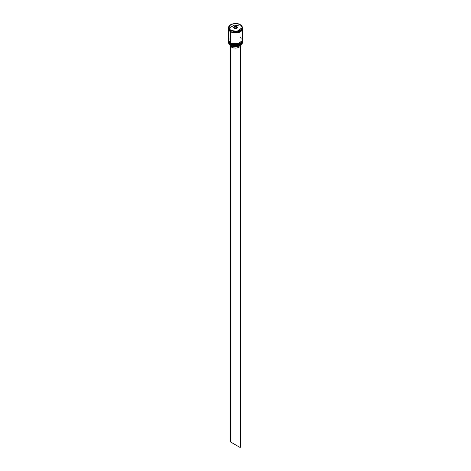 <?xml version="1.0" encoding="UTF-8"?>
<svg xmlns="http://www.w3.org/2000/svg" width="471" height="471" viewBox="0 0 471 471"><rect width="100%" height="100%" fill="white"/><g stroke="black" fill="none" stroke-linecap="round" stroke-linejoin="round"><path stroke-width="0.71" d="M228.647 41.695A6.853 3.956 0 0 0 228.647 41.731A6.853 3.956 0 0 0 230.655 44.533L236.966 45.528L242.353 41.66A6.853 3.956 180 0 1 238.126 45.322A6.853 3.956 180 0 1 230.655 44.462L230.655 44.533A6.853 3.956 0 0 0 238.126 45.387A6.853 3.956 0 0 0 242.353 41.731L236.966 45.599L230.655 44.533L240.257 44.586M230.655 44.462A6.853 3.956 180 0 1 228.647 41.66L230.655 44.462M242.353 41.731C242.606 45.298 234.623 47.135 230.708 44.651L235.5 45.752L238.026 45.463L240.163 44.633M228.647 41.66L230.708 44.651C229.159 43.532 228.47 42.561 228.647 41.731M228.647 40.647A6.853 3.956 0 0 0 228.647 40.683A6.853 3.956 0 0 0 230.655 43.479L236.966 44.48L242.353 40.612A6.853 3.956 180 0 1 238.126 44.268A6.853 3.956 180 0 1 230.655 43.414L230.655 43.479A6.853 3.956 0 0 0 238.126 44.339A6.853 3.956 0 0 0 242.353 40.683L236.966 44.551L230.655 43.479L240.257 43.532M230.655 43.414A6.853 3.956 180 0 1 228.647 40.612L230.655 43.414M242.353 40.683C242.606 44.245 234.623 46.087 230.708 43.597L235.5 44.704L238.026 44.409L240.163 43.585M228.647 40.612L230.708 43.597C229.159 42.484 228.47 41.513 228.647 40.683M239.056 32.034L231.944 32.034L239.056 32.034M230.655 30.327L236.966 31.392L242.353 27.53L240.287 24.692C242.824 25.846 242.824 27.689 240.287 30.221C235.894 31.687 232.703 31.687 230.713 30.221L230.655 31.445A6.853 3.956 0 0 0 238.126 32.305A6.853 3.956 0 0 0 242.353 28.649L241.835 30.162L240.345 31.445L236.836 32.528L234.164 32.528L231.691 31.94L230.655 31.445L230.655 30.327A6.853 3.956 180 0 1 228.647 27.53L230.655 30.327L234.181 31.292L236.819 31.292L239.262 30.709L241.128 29.632L242.271 27.459L241.753 25.964L240.287 24.692L236.819 23.627L234.181 23.627L231.738 24.209L229.872 25.287L228.859 26.694L228.859 28.219L230.713 30.221C228.176 29.072 228.176 27.23 230.713 24.692C235.106 23.232 238.297 23.232 240.287 24.692L240.345 24.727A6.853 3.956 180 0 1 242.353 27.53A6.853 3.956 180 0 1 238.126 31.186A6.853 3.956 180 0 1 230.655 30.327M239.975 45.787A6.771 3.909 0 0 0 240.287 45.616A6.771 3.909 0 0 0 240.316 45.599A6.771 3.909 0 0 1 239.975 45.787L235.288 46.759L230.713 45.616A6.771 3.909 0 0 0 239.975 45.787L239.975 45.787M228.647 42.154A6.853 3.956 180 0 1 228.653 41.948A6.853 3.956 0 0 0 230.655 44.951L230.655 44.951A6.853 3.956 180 0 1 228.647 42.154L228.647 42.784A6.853 3.956 0 0 0 230.655 45.581L230.655 45.581A6.853 3.956 0 0 0 238.126 46.441A6.853 3.956 0 0 0 242.353 42.784A6.853 3.956 0 0 0 242.335 42.467A6.853 3.956 180 0 1 240.345 45.581A6.853 3.956 180 0 1 230.655 45.581L230.655 44.951A6.853 3.956 0 0 0 238.285 45.769A6.853 3.956 0 0 0 242.347 41.948A6.853 3.956 180 0 1 242.353 42.154A6.853 3.956 180 0 1 238.126 45.811A6.853 3.956 180 0 1 230.655 44.951L230.655 45.581A6.853 3.956 180 0 1 228.665 42.467M228.653 41.277A6.853 3.956 0 0 0 228.647 41.454A6.853 3.956 0 0 0 230.655 44.25L230.655 43.903A6.853 3.956 0 0 0 238.285 44.721A6.853 3.956 0 0 0 242.347 40.895A6.853 3.956 180 0 1 242.353 41.101A6.853 3.956 180 0 1 238.126 44.757A6.853 3.956 180 0 1 230.655 43.903L230.655 44.25A6.853 3.956 0 0 0 238.126 45.11A6.853 3.956 0 0 0 242.353 41.454A6.853 3.956 0 0 0 242.347 41.277M242.312 28.996L241.794 30.503L239.286 32.269L236.836 32.882L232.874 32.652L236.831 32.858L239.309 32.287L241.835 30.515L242.347 28.825A6.853 3.956 180 0 1 242.353 28.996A6.853 3.956 180 0 1 238.126 32.652A6.853 3.956 180 0 1 230.655 31.798L230.655 43.202A6.853 3.956 0 0 0 238.126 44.062A6.853 3.956 0 0 0 242.353 40.4L241.835 38.887M242.312 29.102L236.86 32.852L230.684 31.781L228.688 29.102M228.841 28.166L234.587 25.098L240.163 26.135M230.019 45.075L230.478 46.217L231.62 47.188L231.62 46.058L231.62 47.188A5.487 3.167 0 0 0 239.062 47.359L239.062 46.176L239.062 47.359L236.307 48.083L233.304 47.854L231.62 47.188A5.487 3.167 0 0 1 230.031 45.169M233.492 27.771L234.028 26.612L236.036 26.299L237.508 27.147L236.972 28.307L234.964 28.619L233.492 27.771L234.964 28.619L236.972 28.307L237.508 27.147L236.907 28.319L237.508 27.147L236.036 26.299L236.012 27.053L234.099 27.347L233.816 27.96L234.099 26.723L234.099 27.347L236.012 27.053L236.012 26.423L237.413 27.236L236.036 26.299L234.028 26.612L233.492 27.771M228.647 28.649A6.853 3.956 0 0 0 230.655 31.445L228.776 29.42L228.647 27.53L230.684 24.71M228.688 28.996L229.836 31.18L232.892 32.634L229.801 31.198L228.776 29.767L228.653 28.825A6.853 3.956 180 0 0 228.647 28.996L228.647 40.4A6.853 3.956 0 0 0 230.655 43.202L230.655 31.798A6.853 3.956 180 0 1 228.647 28.996M229.165 38.887L228.647 40.4L229.165 41.919L230.655 43.202L232.874 44.062L235.5 44.362L238.126 44.062L241.199 42.602L242.353 40.4L242.353 28.996M241.199 38.204L240.345 37.603M230.655 43.903A6.853 3.956 180 0 1 228.647 41.101A6.853 3.956 180 0 1 228.653 40.895A6.853 3.956 0 0 0 230.655 43.903M228.647 41.101L229.165 42.967L230.655 44.25L232.874 45.11L235.5 45.41L238.126 45.11L240.345 44.25L241.835 42.967L242.353 41.101M233.587 27.824L234.099 26.723L236.012 26.423L234.028 26.612L233.587 27.824M237.184 27.73L236.012 27.053L237.184 27.73M240.981 44.827L240.652 46.04A5.487 3.167 0 0 0 240.969 45.169M240.587 45.44L240.045 45.828L240.045 447.45L230.348 441.851L230.348 46.04L230.348 441.851L240.045 447.45L240.045 45.828L240.652 45.475L240.652 447.103L240.045 447.45L240.652 447.103L240.587 45.44M242.353 28.649L242.353 27.53L240.328 24.692C236.407 22.172 228.341 24.086 228.647 27.53M242.353 42.154L242.353 42.784"/></g></svg>
